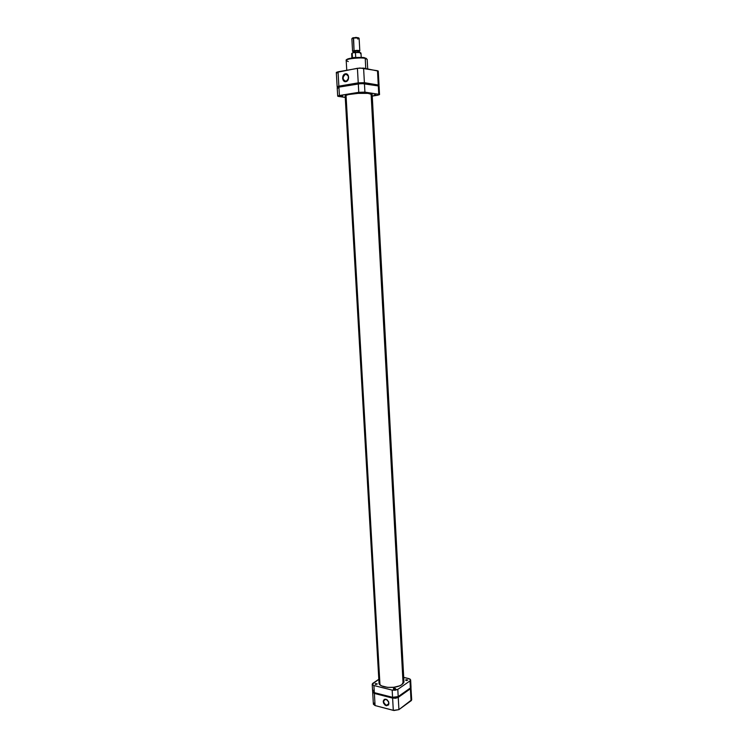 <?xml version="1.0" encoding="UTF-8"?>
<svg xmlns="http://www.w3.org/2000/svg" width="748" height="748" viewBox="0 0 748 748"><rect width="100%" height="100%" fill="white"/><g stroke="black" fill="none" stroke-linecap="round" stroke-linejoin="round"><path stroke-width="1.12" d="M386.417 705.392C389.708 704.251 389.586 702.232 386.071 699.324L385.903 699.165C389.727 702.325 389.848 704.532 386.277 705.766L388.876 703.653L386.417 705.392C383.116 702.933 382.817 700.885 385.519 699.24L386.071 699.324C389.381 701.755 389.689 703.812 387.006 705.467L385.164 705.224L383.509 703.036L383.238 701.091L384.341 699.305L387.015 699.698L388.68 701.895L388.586 704.925L386.277 705.766C382.471 702.606 382.34 700.409 385.903 699.165L386.071 699.324C382.798 700.465 382.92 702.484 386.417 705.392M411.054 687.777L410.409 688.786L411.045 700.829L410.409 688.786L398.245 697.379L398.918 709.628L411.69 699.801L410.923 687.393L410.409 688.786L398.245 697.379L395.655 698.258L392.616 698.118L374.374 693.452L372.672 692.068L374.374 693.452L375.075 705.56L394 710.516L398.918 709.628L411.409 700.511L410.998 698.866M374.103 703.12L373.383 704.139M373.383 704.223L375.075 705.56L393.298 710.376L392.616 698.118L374.374 693.452L375.075 705.56L373.383 704.233L372.672 692.152M398.918 709.628L398.245 697.379L392.616 698.118L393.298 710.376L398.918 709.628M371.092 93.855L403.088 683.579M379.975 684.757L346.034 95.305L379.975 684.757M371.055 84.72L366.183 83.907L371.055 84.72M357.189 83.991L345.557 85.973C347.773 85.057 351.654 84.393 357.189 83.991M345.613 74.164C342.173 77.194 342.304 79.587 346.025 81.345L345.856 81.635C341.976 82.495 341.509 74.333 345.408 73.818L347.474 74.697C349.288 77.586 348.802 79.802 346.025 81.345L344.183 80.821C342.35 77.951 342.827 75.735 345.613 74.164L347.137 74.174L348.353 75.735L348.288 79.456L345.856 81.635L343.239 80.335L342.603 78.26L342.986 76.006L345.408 73.818C349.307 72.93 349.774 81.149 345.856 81.635L346.025 81.345C349.475 78.325 349.335 75.922 345.613 74.164M348.605 77.138L348.278 79.279L348.605 77.138M364.687 57.839L367.175 59.373L365.22 58.381L365.772 68.526L365.22 58.381C359.863 57.147 345.576 58.783 346.202 60.541C345.398 58.428 364.052 57.25 365.22 58.381L364.687 57.839C363.593 56.783 346.146 57.858 346.763 59.868M377.6 71.546L378.273 71.097L377.497 70.733L378.254 85.01L379.03 85.337L377.908 85.87L379.03 85.347L378.254 85.01L364.398 82.673L378.254 85.01L377.497 70.733L359.853 68.003L338.031 71.799L336.348 72.388L337.189 72.893M337.152 86.815L338.872 86.17L338.031 71.799L338.872 86.17L358.236 82.85L357.422 68.283L336.31 72.491L337.152 86.815L338.33 87.217L337.292 86.974L338.246 86.291L358.236 82.85L364.398 82.673L363.593 68.115L378.273 71.107L379.03 85.347M366.539 58.746L366.024 58.251M364.08 57.736L354.309 57.699L347.278 59.27M357.422 68.283L358.236 82.85L364.398 82.673L363.593 68.115L357.422 68.283M348.259 61.56L346.202 60.541L346.754 70.218M358.647 37.98L353.346 38.036L358.535 37.952C359.517 38.279 359.208 38.634 357.619 38.999M359.367 51.266C360.022 50.406 358.255 50.2 354.056 50.658L354.328 51.154C357.497 50.761 359.162 50.883 359.33 51.519L356.703 50.929L359.236 51.247L358.049 51.93M353.739 57.69L360.022 57.446L353.739 57.69M360.564 57.437L353.823 57.549L360.658 57.456M360.218 52.519L359.386 52.351L359.33 51.369C358.666 50.873 357.02 50.799 354.384 51.163L354.459 52.472L354.384 51.163L353.149 51.621L353.168 52.715M352.738 37.877L352.401 38.298L353.346 38.036L354.056 50.658C357.123 50.238 359.049 50.322 359.816 50.901L359.115 38.316C358.348 37.69 356.422 37.596 353.346 38.036L351.859 38.718L352.57 51.313L354.056 50.658L353.57 37.652L352.299 38.148L355.964 37.4L358.666 37.877M359.386 52.351L355.422 52.341M361.237 57.474L360.994 53.155C360.545 52.575 358.703 52.379 355.45 52.594L352.888 52.771L355.44 52.528L355.711 57.297L355.45 52.594C358.591 52.388 360.433 52.556 360.994 53.117L360.424 53.622M352.551 57.886L353.823 57.549L352.467 57.914L352.205 53.22L352.888 52.771L351.644 53.678L352.364 52.968M353.131 51.649L356.712 50.911L353.112 51.715M353.121 51.64C352.177 51.331 352.495 51.004 354.056 50.658L354.328 51.154L353.056 51.621M353.112 51.734L354.113 52.098M352.467 57.914L352.205 53.22L351.654 53.725M360.676 52.865C360.34 52.351 358.76 52.164 355.936 52.295M342.752 95.996L340.826 95.95L342.752 95.996M375.898 94.959L374.019 94.931L375.898 94.959M362.06 92.836L360.125 92.789L362.06 92.836M345.174 96.286L345.109 96.099C345.174 95.426 347.016 94.781 350.616 94.164C358.947 92.715 372.635 93.004 372.224 94.585L367.969 93.369L358.133 93.36L348.624 94.538L345.885 95.37L345.174 96.286M378.404 86.675L379.077 86.263L378.31 85.936L361.574 83.496L338.302 87.226L358.292 83.804L358.769 92.322L338.292 95.753L337.703 96.146L338.133 96.37L345.239 97.418L337.694 96.118L339.414 95.51L338.928 87.105L339.414 95.51L358.769 92.322L364.921 92.135L358.769 92.322L358.292 83.804L364.444 83.617L378.31 85.936L378.75 94.285L364.921 92.135L364.444 83.617L364.921 92.135L378.75 94.285L379.526 94.603L377.684 95.239L379.526 94.594L378.75 94.285L378.31 85.936L379.077 86.272L379.526 94.603M337.208 87.778L338.087 88.105M372.252 96.109L377.684 95.239L372.252 96.109M375.3 683.775L375.328 684.336L375.805 683.579L377.319 683.952L375.3 683.775L377.319 683.934L375.964 684.476L375.3 683.775M393.504 688.3L393.532 688.871L394.009 688.104L395.561 688.487L393.504 688.3L395.561 688.478L394 689.011L393.504 688.3M405.734 679.876L405.762 680.418L406.22 679.689L407.763 680.054L405.734 679.876L407.763 680.054L406.445 680.577L405.734 679.876M401.9 684.598C395.87 689.226 378.619 687.842 378.965 682.812L379.825 684.607L381.667 685.897L387.716 687.403L393.859 687.272L399.423 685.888L401.9 684.598L403.901 680.914L403.761 682.569L401.9 684.598M372.626 691.358L374.327 692.657L392.569 697.314L395.617 697.454L398.198 696.584L410.362 688.001L411.007 687.01L410.315 686.084M373.355 690.282L372.626 691.274M372.214 684.261L372.626 691.367L374.327 692.657L373.906 685.533L392.167 690.105L392.569 697.314L374.327 692.657L373.906 685.533L372.214 684.261L378.815 679.296L372.551 683.504L372.476 684.822L373.906 685.533L392.167 690.105L395.215 690.236L397.796 689.375L409.988 680.904L410.633 679.932L409.941 679.016L403.705 677.37L408.829 678.604L410.633 679.913L409.988 680.904L410.362 688.001L398.198 696.584L397.796 689.375L409.988 680.904L410.362 688.001L411.007 686.991L410.633 679.913M392.167 690.105L392.569 697.314L398.198 696.584L397.796 689.375L392.167 690.105M388.726 704.261L387.006 705.467M345.155 95.912L379.049 683.317M372.158 94.398L403.957 681.924M346.511 81.205L344.183 80.821M346.202 60.541C344.66 58.494 359.003 56.511 365.024 57.942L367.175 59.373L367.698 68.891M351.887 57.998L351.644 53.678M355.104 52.379C358.442 52.051 360.405 52.304 360.994 53.155M337.694 96.118L337.208 87.74"/></g></svg>
